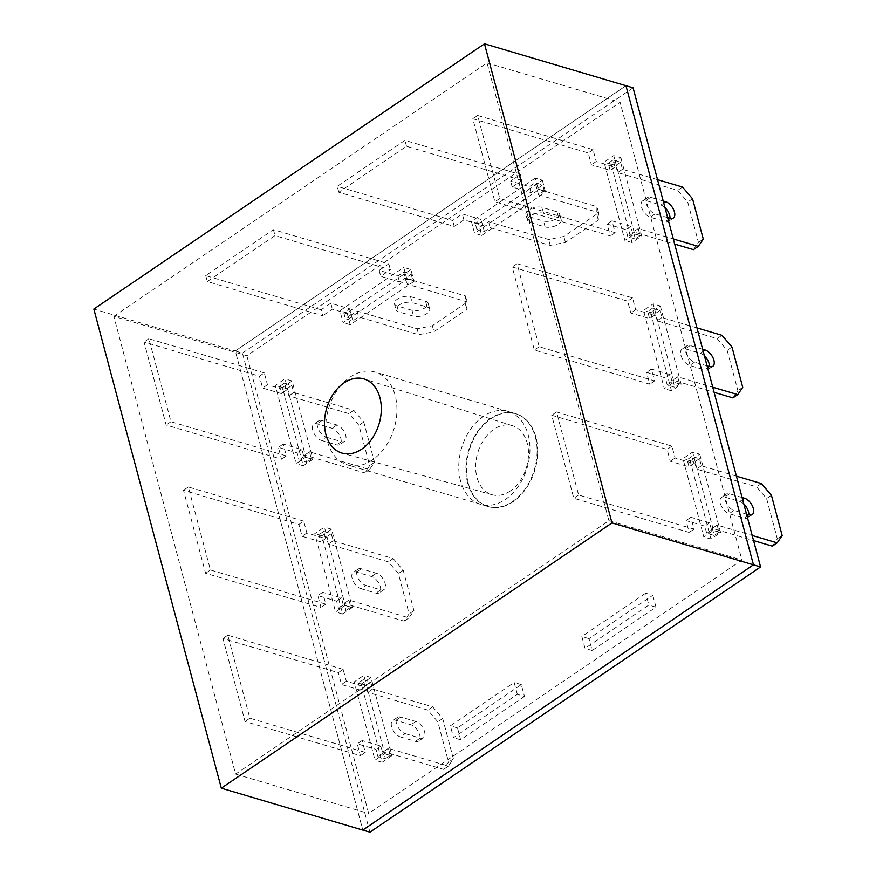 <?xml version="1.0" encoding="UTF-8"?>
<svg xmlns="http://www.w3.org/2000/svg" width="876" height="876" viewBox="0 0 876 876"><rect width="100%" height="100%" fill="white"/><g stroke="black" fill="none" stroke-linecap="round" stroke-linejoin="round"><path stroke-width="0.66" stroke-dasharray="4.38 3.29" d="M510.27 491.009A35.982 25.437 106.5 0 1 492.148 494.754A35.982 25.437 106.5 0 1 475.646 465.638A35.982 25.437 106.5 0 1 493.867 429.339A35.982 25.437 106.5 0 1 512.58 425.769A35.982 25.437 106.5 0 1 528.491 455.137A35.982 25.437 106.5 0 1 510.27 491.009M513.117 501.685A48.432 34.252 106.5 0 1 488.315 506.613A48.432 34.252 106.5 0 1 466.503 467.247A48.432 34.252 106.5 0 1 491.031 418.662A48.432 34.252 106.5 0 1 515.822 413.735A48.432 34.252 106.5 0 1 537.645 453.1A48.432 34.252 106.5 0 1 513.117 501.685M372.388 459.999A48.432 34.252 106.5 0 1 347.586 464.926A48.432 34.252 106.5 0 1 325.773 425.561A48.432 34.252 106.5 0 1 350.301 376.987A48.432 34.252 106.5 0 1 375.103 372.059A48.432 34.252 106.5 0 1 396.916 411.424A48.432 34.252 106.5 0 1 372.388 459.999M113.814 316.335L487.067 62.886L608.875 520.651L235.622 774.099L113.814 316.335L246.857 355.733L620.098 102.284L741.906 560.06L368.654 813.508L246.857 355.733M369.924 832.2L242.444 353.083L235.305 350.969L362.795 830.087L235.305 350.969L625.968 85.706L235.305 350.969L93.831 309.064M487.067 62.886L620.098 102.284M235.622 774.099L368.654 813.508M608.875 520.651L741.906 560.06M460.535 480.88A48.432 34.252 106.5 0 1 470.248 429.722A48.432 34.252 106.5 0 1 508.135 411.457A48.432 34.252 106.5 0 1 528.217 434.912A48.432 34.252 106.5 0 1 518.504 486.07A48.432 34.252 106.5 0 1 480.628 504.335A48.432 34.252 106.5 0 1 460.535 480.88M467.664 482.994A48.432 34.252 106.5 0 1 477.376 431.835A48.432 34.252 106.5 0 1 515.263 413.571A48.432 34.252 106.5 0 1 535.356 437.025A48.432 34.252 106.5 0 1 525.644 488.184A48.432 34.252 106.5 0 1 487.757 506.448A48.432 34.252 106.5 0 1 467.664 482.994M524.461 696.453L460.645 739.793L457.491 727.934L521.308 684.594L524.461 696.453L517.333 694.34L453.516 737.68L450.363 725.821L514.179 682.481L517.333 694.34M542.375 180.226L545.529 192.085L481.712 235.414L478.548 223.555L542.375 180.226L535.247 178.113L538.401 189.972L474.573 233.301L471.419 221.442L535.247 178.113M699.76 454.206L720.587 532.477L710.918 539.047L690.091 460.776L699.76 454.206L692.631 452.093L713.458 530.363L703.789 536.933L682.962 458.663L692.631 452.093M620.865 157.724L641.692 235.994L632.023 242.564L611.196 164.294L620.865 157.724L613.737 155.61L634.563 233.881L624.895 240.451L604.068 162.18L613.737 155.61M391.813 755.725L382.144 762.295L361.317 684.014L370.986 677.455L391.813 755.725L384.684 753.612L375.016 760.182L354.189 681.911L363.858 675.341L384.684 753.612M242.444 353.083L633.096 87.819M352.371 607.484L342.702 614.054L321.875 535.773L331.544 529.213L352.371 607.484L345.243 605.371L335.574 611.941L314.747 533.67L324.416 527.1L345.243 605.371M660.318 305.965L681.145 384.235L671.476 390.805L650.649 312.535L660.318 305.965L653.189 303.852L674.005 382.122L664.337 388.692L643.51 310.422L653.189 303.852M652.817 595.297L655.971 607.156L592.154 650.496L589 638.637L652.817 595.297L645.689 593.183L648.842 605.042L585.026 648.382L581.861 636.523L645.689 593.183M312.929 459.243L303.26 465.802L282.433 387.531L292.102 380.972L312.929 459.243L305.801 457.13L296.132 463.7L275.305 385.418L284.974 378.859L305.801 457.13M414.019 281.382L350.203 324.711L347.049 312.852L410.866 269.523L414.019 281.382L406.891 279.269L343.074 322.609L339.91 310.739L403.737 267.41L406.891 279.269M370.986 677.455L363.858 675.341M382.144 762.295L375.016 760.182M361.317 684.014L354.189 681.911M331.544 529.213L324.416 527.1M342.702 614.054L335.574 611.941M321.875 535.773L314.747 533.67M611.196 164.294L604.068 162.18M641.692 235.994L634.563 233.881M632.023 242.564L624.895 240.451M650.649 312.535L643.51 310.422M681.145 384.235L674.005 382.122M671.476 390.805L664.337 388.692M690.091 460.776L682.962 458.663M720.587 532.477L713.458 530.363M710.918 539.047L703.789 536.933M589 638.637L581.861 636.523M655.971 607.156L648.842 605.042M592.154 650.496L585.026 648.382M478.548 223.555L471.419 221.442M545.529 192.085L538.401 189.972M481.712 235.414L474.573 233.301M292.102 380.972L284.974 378.859M303.26 465.802L296.132 463.7M282.433 387.531L275.305 385.418M521.308 684.594L514.179 682.481M460.645 739.793L453.516 737.68M457.491 727.934L450.363 725.821M410.866 269.523L403.737 267.41M350.203 324.711L343.074 322.609M347.049 312.852L339.91 310.739M264.289 372.902L148.887 338.727L170.973 421.739L286.375 455.914L283.222 444.055L301.979 449.618L303.873 456.735L311.385 458.958L309.491 451.841L369.53 469.624L374.512 462.364L363.781 422.035L353.751 410.329L293.712 392.547L291.817 385.429L284.306 383.206L286.2 390.324L267.443 384.761L264.289 372.902L259.449 376.187L144.058 342.012L166.144 425.024L281.535 459.199L278.382 447.34L297.15 452.903L299.045 460.02L306.545 462.243L304.651 455.126L364.701 472.909L369.672 465.638L358.952 425.32L348.922 413.614L288.872 395.821L286.978 388.714L279.477 386.491L281.371 393.598L262.603 388.046L259.449 376.187M326.321 437.157L341.333 441.603A9.691 5.19 55.8 0 0 344.564 441.318A9.691 5.19 55.8 0 0 344.794 432.799A9.691 5.19 55.8 0 0 336.921 425.002L321.908 420.557A9.691 5.19 55.8 0 0 318.678 420.841A9.691 5.19 55.8 0 0 318.448 429.36A9.691 5.19 55.8 0 0 326.321 437.157L321.492 440.442L336.504 444.888A9.691 5.19 55.8 0 0 339.735 444.603A9.691 5.19 55.8 0 0 339.954 436.084A9.691 5.19 55.8 0 0 332.081 428.287L317.068 423.842A9.691 5.19 55.8 0 0 313.838 424.126A9.691 5.19 55.8 0 0 313.619 432.645A9.691 5.19 55.8 0 0 321.492 440.442M148.887 338.727L144.058 342.012M170.973 421.739L166.144 425.024M286.375 455.914L281.535 459.199M283.222 444.055L278.382 447.34M301.979 449.618L297.15 452.903M303.873 456.735L299.045 460.02M311.385 458.958L306.545 462.243M309.491 451.841L304.651 455.126M369.53 469.624L364.701 472.909M374.512 462.364L369.672 465.638M363.781 422.035L358.952 425.32M353.751 410.329L348.922 413.614M293.712 392.547L288.872 395.821M291.817 385.429L286.978 388.714M284.306 383.206L279.477 386.491M286.2 390.324L281.371 393.598M267.443 384.761L262.603 388.046M303.731 521.143L188.329 486.968L210.426 569.98L325.817 604.155L322.664 592.296L341.421 597.859L343.315 604.977L350.827 607.199L348.933 600.082L408.972 617.865L413.954 610.605L403.223 570.276L393.193 558.57L333.154 540.788L331.259 533.67L323.759 531.447L325.653 538.565L306.885 533.002L303.731 521.143L298.891 524.428L183.5 490.253L205.586 573.265L320.977 607.44L317.824 595.581L336.592 601.144L338.486 608.262L345.987 610.484L344.093 603.367L404.143 621.15L409.125 613.879L398.394 573.561L388.364 561.855L328.314 544.073L326.43 536.955L318.919 534.732L320.813 541.85L302.045 536.287L298.891 524.428M365.763 585.398L380.775 589.855A9.691 5.19 55.8 0 0 384.006 589.559A9.691 5.19 55.8 0 0 384.235 581.04A9.691 5.19 55.8 0 0 376.362 573.243L361.35 568.798A9.691 5.19 55.8 0 0 358.12 569.093A9.691 5.19 55.8 0 0 357.89 577.602A9.691 5.19 55.8 0 0 365.763 585.398L360.934 588.683L375.946 593.129A9.691 5.19 55.8 0 0 379.177 592.844A9.691 5.19 55.8 0 0 379.396 584.325A9.691 5.19 55.8 0 0 371.523 576.528L356.51 572.083A9.691 5.19 55.8 0 0 353.28 572.367A9.691 5.19 55.8 0 0 353.061 580.887A9.691 5.19 55.8 0 0 360.934 588.683M188.329 486.968L183.5 490.253M210.426 569.98L205.586 573.265M325.817 604.155L320.977 607.44M322.664 592.296L317.824 595.581M341.421 597.859L336.592 601.144M343.315 604.977L338.486 608.262M350.827 607.199L345.987 610.484M348.933 600.082L344.093 603.367M408.972 617.865L404.143 621.15M413.954 610.605L409.125 613.879M403.223 570.276L398.394 573.561M393.193 558.57L388.364 561.855M333.154 540.788L328.314 544.073M331.259 533.67L326.43 536.955M323.759 531.447L318.919 534.732M325.653 538.565L320.813 541.85M306.885 533.002L302.045 536.287M736.431 476.161L701.369 465.78L699.475 458.663L691.963 456.44L693.858 463.557L675.1 458.006L671.947 446.147L556.545 411.961L578.631 494.984L694.033 529.159L690.879 517.3L709.637 522.852L711.531 529.969L719.043 532.192L717.148 525.074L752.199 535.466M742.103 497.513L729.566 493.801A9.691 5.19 55.8 0 0 726.335 494.086A9.691 5.19 55.8 0 0 726.105 502.605A9.691 5.19 55.8 0 0 733.978 510.401L746.527 514.113M772.358 546.142L777.33 538.882L766.61 498.553L756.579 486.848L696.529 469.065L694.635 461.948L687.134 459.725L689.029 466.842L670.26 461.28L667.107 449.421L551.716 415.246L573.802 498.258L689.193 532.444L686.039 520.585L704.808 526.137L706.702 533.254L714.203 535.477L712.308 528.359L753.568 540.58M743.855 504.094A9.691 5.19 55.8 0 0 739.738 501.521L724.726 497.075A9.691 5.19 55.8 0 0 721.495 497.371A9.691 5.19 55.8 0 0 721.277 505.89A9.691 5.19 55.8 0 0 729.15 513.686L744.162 518.132A9.691 5.19 55.8 0 0 747.392 517.836A9.691 5.19 55.8 0 0 748.86 514.803M556.545 411.961L551.716 415.246M671.947 446.147L667.107 449.421M578.631 494.984L573.802 498.258M694.033 529.159L689.193 532.444M690.879 517.3L686.039 520.585M709.637 522.852L704.808 526.137M711.531 529.969L706.702 533.254M719.043 532.192L714.203 535.477M717.148 525.074L712.308 528.359M782.169 535.597L777.33 538.882M771.438 495.279L766.61 498.553M761.408 483.563L756.579 486.848M701.369 465.78L696.529 469.065M699.475 458.663L694.635 461.948M691.963 456.44L687.134 459.725M693.858 463.557L689.029 466.842M675.1 458.006L670.26 461.28M696.978 327.92L661.928 317.539L660.033 310.422L652.521 308.199L654.416 315.316L635.658 309.754L632.494 297.895L517.103 263.72L539.189 346.732L654.591 380.918L651.426 369.059L670.195 374.61L672.089 381.728L679.59 383.951L677.695 376.833L712.757 387.225M702.662 349.272L690.124 345.56A9.691 5.19 55.8 0 0 686.883 345.845A9.691 5.19 55.8 0 0 686.664 354.364A9.691 5.19 55.8 0 0 694.537 362.16L707.074 365.872M732.905 397.901L737.888 390.641L727.157 350.312L717.126 338.607L657.088 320.824L655.193 313.707L647.692 311.484L649.587 318.601L630.819 313.039L627.665 301.18L512.263 267.005L534.36 350.017L649.751 384.203L646.597 372.344L665.355 377.895L667.249 385.013L674.761 387.236L672.867 380.118L714.126 392.339M704.413 355.853A9.691 5.19 55.8 0 0 700.296 353.28L685.284 348.834A9.691 5.19 55.8 0 0 682.054 349.13A9.691 5.19 55.8 0 0 681.824 357.649A9.691 5.19 55.8 0 0 689.697 365.445L704.709 369.891A9.691 5.19 55.8 0 0 707.95 369.595A9.691 5.19 55.8 0 0 709.418 366.562M517.103 263.72L512.263 267.005M632.494 297.895L627.665 301.18M539.189 346.732L534.36 350.017M654.591 380.918L649.751 384.203M651.426 369.059L646.597 372.344M670.195 374.61L665.355 377.895M672.089 381.728L667.249 385.013M679.59 383.951L674.761 387.236M677.695 376.833L672.867 380.118M742.728 387.356L737.888 390.641M731.997 347.038L727.157 350.312M721.966 335.322L717.126 338.607M661.928 317.539L657.088 320.824M660.033 310.422L655.193 313.707M652.521 308.199L647.692 311.484M654.416 315.316L649.587 318.601M635.658 309.754L630.819 313.039M657.537 179.679L622.475 169.298L620.58 162.18L613.08 159.958L614.974 167.075L596.206 161.512L593.052 149.654L477.661 115.479L499.747 198.491L615.138 232.677L611.985 220.818L630.753 226.369L632.647 233.487L640.148 235.71L638.254 228.592L673.315 238.973M663.22 201.031L650.671 197.308A9.691 5.19 55.8 0 0 647.441 197.604A9.691 5.19 55.8 0 0 647.222 206.123A9.691 5.19 55.8 0 0 655.095 213.919L667.632 217.631M693.463 249.66L698.446 242.4L687.715 202.071L677.685 190.366L617.646 172.583L615.751 165.465L608.24 163.243L610.134 170.36L591.377 164.797L588.223 152.939L472.821 118.764L494.907 201.776L610.309 235.962L607.156 224.092L625.913 229.654L627.807 236.772L635.319 238.995L633.425 231.877L674.673 244.097M664.972 207.612A9.691 5.19 55.8 0 0 660.854 205.039L645.842 200.593A9.691 5.19 55.8 0 0 642.612 200.889A9.691 5.19 55.8 0 0 642.382 209.408A9.691 5.19 55.8 0 0 650.255 217.204L665.267 221.65A9.691 5.19 55.8 0 0 668.497 221.354A9.691 5.19 55.8 0 0 669.976 218.321M477.661 115.479L472.821 118.764M593.052 149.654L588.223 152.939M499.747 198.491L494.907 201.776M615.138 232.677L610.309 235.962M611.985 220.818L607.156 224.092M630.753 226.369L625.913 229.654M632.647 233.487L627.807 236.772M640.148 235.71L635.319 238.995M638.254 228.592L633.425 231.877M703.286 239.115L698.446 242.4M692.555 198.786L687.715 202.071M682.524 187.081L677.685 190.366M622.475 169.298L617.646 172.583M620.58 162.18L615.751 165.465M613.08 159.958L608.24 163.243M614.974 167.075L610.134 170.36M596.206 161.512L591.377 164.797M521.91 180.467L406.508 146.292L338.826 192.249L454.217 226.435L463.886 219.865L482.654 225.417L476.851 229.359L484.351 231.582L490.155 227.64L550.205 245.422L565.436 242.4L598.319 220.073L598.549 212.594L538.499 194.811L544.303 190.869L536.802 188.647L530.998 192.589L512.23 187.037L521.91 180.467L520.322 174.543L404.931 140.357L337.238 186.325L452.64 220.5L462.309 213.93L481.077 219.493L475.274 223.435L482.775 225.658L488.578 221.716L548.617 239.498L563.859 236.465L596.742 214.138L596.972 206.67L536.922 188.887L542.726 184.946L535.225 182.723L529.422 186.665L510.653 181.102L520.322 174.543M530.079 222.493L545.091 226.939A9.691 4.479 165.1 0 0 555.932 225.647A9.691 4.479 165.1 0 0 561.22 219.854A9.691 4.479 165.1 0 0 558.625 217.752L543.613 213.306A9.691 4.479 165.1 0 0 532.772 214.587A9.691 4.479 165.1 0 0 527.483 220.391A9.691 4.479 165.1 0 0 530.079 222.493L528.502 216.569L543.514 221.015A9.691 4.479 165.1 0 0 554.355 219.723A9.691 4.479 165.1 0 0 559.644 213.919A9.691 4.479 165.1 0 0 557.048 211.817L542.036 207.371A9.691 4.479 165.1 0 0 531.195 208.663A9.691 4.479 165.1 0 0 525.907 214.456A9.691 4.479 165.1 0 0 528.502 216.569M406.508 146.292L404.931 140.357M338.826 192.249L337.238 186.325M454.217 226.435L452.64 220.5M463.886 219.865L462.309 213.93M482.654 225.417L481.077 219.493M476.851 229.359L475.274 223.435M484.351 231.582L482.775 225.658M490.155 227.64L488.578 221.716M550.205 245.422L548.617 239.498M565.436 242.4L563.859 236.465M598.319 220.073L596.742 214.138M598.549 212.594L596.972 206.67M538.499 194.811L536.922 188.887M544.303 190.869L542.726 184.946M536.802 188.647L535.225 182.723M530.998 192.589L529.422 186.665M512.23 187.037L510.653 181.102M343.173 669.384L227.782 635.21L249.868 718.221L365.259 752.407L362.106 740.538L380.874 746.1L382.768 753.218L390.269 755.44L388.375 748.323L448.413 766.106L453.396 758.846L442.676 718.517L432.645 706.812L372.596 689.029L370.701 681.911L363.201 679.688L365.095 686.806L346.327 681.243L343.173 669.384L338.333 672.669L222.942 638.495L245.028 721.506L360.43 755.681L357.277 743.823L376.034 749.385L377.928 756.503L385.429 758.726L383.535 751.608L443.584 769.391L448.567 762.12L437.836 721.802L427.806 710.097L367.767 692.314L365.872 685.196L358.361 682.973L360.255 690.091L341.498 684.528L338.333 672.669M405.216 733.65L420.217 738.096A9.691 5.19 55.8 0 0 423.458 737.8A9.691 5.19 55.8 0 0 423.677 729.281A9.691 5.19 55.8 0 0 415.804 721.485L400.792 717.039A9.691 5.19 55.8 0 0 397.562 717.335A9.691 5.19 55.8 0 0 397.343 725.854A9.691 5.19 55.8 0 0 405.216 733.65L400.376 736.924L415.388 741.37A9.691 5.19 55.8 0 0 418.618 741.085A9.691 5.19 55.8 0 0 418.837 732.566A9.691 5.19 55.8 0 0 410.964 724.77L395.963 720.324A9.691 5.19 55.8 0 0 392.722 720.609A9.691 5.19 55.8 0 0 392.503 729.128A9.691 5.19 55.8 0 0 400.376 736.924M227.782 635.21L222.942 638.495M249.868 718.221L245.028 721.506M365.259 752.407L360.43 755.681M362.106 740.538L357.277 743.823M380.874 746.1L376.034 749.385M382.768 753.218L377.928 756.503M390.269 755.44L385.429 758.726M388.375 748.323L383.535 751.608M448.413 766.106L443.584 769.391M453.396 758.846L448.567 762.12M442.676 718.517L437.836 721.802M432.645 706.812L427.806 710.097M372.596 689.029L367.767 692.314M370.701 681.911L365.872 685.196M363.201 679.688L358.361 682.973M365.095 686.806L360.255 690.091M346.327 681.243L341.498 684.528M321.131 309.797L205.74 275.622L273.421 229.654L388.824 263.84L379.155 270.399L397.912 275.962L403.716 272.02L411.216 274.243L405.424 278.185L465.463 295.968L465.233 303.446L432.35 325.762L417.118 328.796L357.069 311.013L351.265 314.955L343.764 312.732L349.568 308.79L330.8 303.227L321.131 309.797L322.707 315.732L207.316 281.546L274.998 235.589L390.4 269.764L380.731 276.334L399.489 281.886L405.292 277.955L412.793 280.178L407.001 284.109L467.039 301.892L466.809 309.37L433.938 331.697L418.695 334.731L358.645 316.937L352.842 320.879L345.341 318.656L351.145 314.714L332.376 309.162L322.707 315.732M410.526 296.668L425.539 301.114A9.691 4.479 -14.9 0 1 428.134 303.216A9.691 4.479 -14.9 0 1 422.845 309.02A9.691 4.479 -14.9 0 1 412.005 310.312L396.992 305.866A9.691 4.479 -14.9 0 1 394.397 303.753A9.691 4.479 -14.9 0 1 399.686 297.96A9.691 4.479 -14.9 0 1 410.526 296.668L412.103 302.603L427.116 307.049A9.691 4.479 -14.9 0 1 429.711 309.151A9.691 4.479 -14.9 0 1 424.422 314.944A9.691 4.479 -14.9 0 1 413.582 316.236L398.569 311.79A9.691 4.479 -14.9 0 1 395.974 309.688A9.691 4.479 -14.9 0 1 401.263 303.884A9.691 4.479 -14.9 0 1 412.103 302.603M205.74 275.622L207.316 281.546M273.421 229.654L274.998 235.589M388.824 263.84L390.4 269.764M379.155 270.399L380.731 276.334M397.912 275.962L399.489 281.886M403.716 272.02L405.292 277.955M411.216 274.243L412.793 280.178M405.424 278.185L407.001 284.109M465.463 295.968L467.039 301.892M465.233 303.446L466.809 309.37M432.35 325.762L433.938 331.697M417.118 328.796L418.695 334.731M357.069 311.013L358.645 316.937M351.265 314.955L352.842 320.879M343.764 312.732L345.341 318.656M349.568 308.79L351.145 314.714M330.8 303.227L332.376 309.162M321.908 420.557L317.068 423.842M341.333 441.603L336.504 444.888M336.921 425.002L332.081 428.287M361.35 568.798L356.51 572.083M380.775 589.855L375.946 593.129M376.362 573.243L371.523 576.528M733.978 510.401L729.15 513.686M729.566 493.801L724.726 497.075M748.991 514.847L744.162 518.132M742.651 499.55L739.738 501.521M694.537 362.16L689.697 365.445M690.124 345.56L685.284 348.834M709.549 366.606L704.709 369.891M703.209 351.309L700.296 353.28M655.095 213.919L650.255 217.204M650.671 197.308L645.842 200.593M670.107 218.365L665.267 221.65M663.756 203.068L660.854 205.039M543.613 213.306L542.036 207.371M545.091 226.939L543.514 221.015M558.625 217.752L557.048 211.817M400.792 717.039L395.963 720.324M420.217 738.096L415.388 741.37M415.804 721.485L410.964 724.77M396.992 305.866L398.569 311.79M425.539 301.114L427.116 307.049M412.005 310.312L413.582 316.236M492.148 494.754L342.242 453.155M488.315 506.613L347.586 464.926M515.822 413.735L375.103 372.059M512.58 425.769L364.197 379.012M515.263 413.571L508.135 411.457M487.757 506.448L480.628 504.335M318.678 420.841L313.838 424.126M344.564 441.318L339.735 444.603M358.12 569.093L353.28 572.367M384.006 589.559L379.177 592.844M726.335 494.086L721.495 497.371M752.221 514.562L747.392 517.836M686.883 345.845L682.054 349.13M712.779 366.31L707.95 369.595M647.441 197.604L642.612 200.889M673.337 218.069L668.497 221.354M527.483 220.391L525.907 214.456M561.22 219.854L559.644 213.919M397.562 717.335L392.722 720.609M423.458 737.8L418.618 741.085M394.397 303.753L395.974 309.688M428.134 303.216L429.711 309.151"/><path stroke-width="1.31" d="M361.722 449.136A38.664 27.342 106.5 0 1 342.242 453.155A38.664 27.342 106.5 0 1 324.492 421.871A38.664 27.342 106.5 0 1 344.082 382.856A38.664 27.342 106.5 0 1 364.197 379.012A38.664 27.342 106.5 0 1 381.29 410.581A38.664 27.342 106.5 0 1 361.722 449.136M93.831 309.064L484.483 43.8L625.968 85.706L753.448 564.823L362.795 830.087L221.31 788.181L93.831 309.064M484.483 43.8L611.974 522.917L753.448 564.823L362.795 830.087L369.924 832.2L760.576 566.936L753.448 564.823L625.968 85.706L633.096 87.819L760.576 566.936M611.974 522.917L221.31 788.181M752.199 535.466L777.187 542.857L782.169 535.597L771.438 495.279L761.408 483.563L736.431 476.161M746.527 514.113L748.991 514.847A9.691 5.19 55.8 0 0 752.221 514.562A9.691 5.19 55.8 0 0 752.451 506.043A9.691 5.19 55.8 0 0 744.578 498.247L742.103 497.513M753.568 540.58L772.358 546.142L777.187 542.857M748.86 514.803A9.691 5.19 55.8 0 0 743.855 504.094M712.757 387.225L737.745 394.616L742.728 387.356L731.997 347.038L721.966 335.322L696.978 327.92M707.074 365.872L709.549 366.606A9.691 5.19 55.8 0 0 712.779 366.31A9.691 5.19 55.8 0 0 712.998 357.802A9.691 5.19 55.8 0 0 705.125 350.006L702.662 349.272M714.126 392.339L732.905 397.901L737.745 394.616M709.418 366.562A9.691 5.19 55.8 0 0 704.413 355.853M673.315 238.973L698.303 246.375L703.286 239.115L692.555 198.786L682.524 187.081L657.537 179.679M667.632 217.631L670.107 218.365A9.691 5.19 55.8 0 0 673.337 218.069A9.691 5.19 55.8 0 0 673.556 209.561A9.691 5.19 55.8 0 0 665.683 201.754L663.22 201.031M674.673 244.097L693.463 249.66L698.303 246.375M669.976 218.321A9.691 5.19 55.8 0 0 664.972 207.612M744.578 498.247L742.651 499.55M705.125 350.006L703.209 351.309M665.683 201.754L663.756 203.068"/></g></svg>
